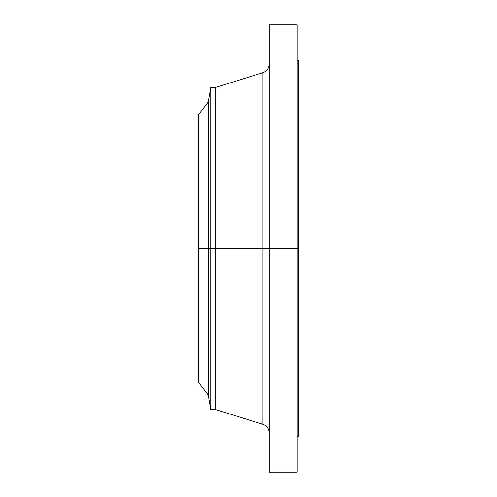 <?xml version="1.0" encoding="UTF-8"?>
<svg xmlns="http://www.w3.org/2000/svg" width="497" height="497" viewBox="0 0 497 497"><rect width="100%" height="100%" fill="white"/><g stroke="black" fill="none" stroke-linecap="round" stroke-linejoin="round"><path stroke-width="0.75" d="M297.144 24.85L297.144 248.5L297.144 24.85L269.188 24.85L269.188 248.5L298.262 248.5L298.262 436.366L298.262 248.5L297.144 248.5L297.144 472.15L297.144 248.5L262.913 248.5L262.913 72.661L262.913 248.5L198.738 248.5L198.738 382.69L198.738 248.5L208.175 248.5L208.175 394.991L208.175 248.5L210.74 248.5L210.74 409.528L210.74 248.5L215.512 248.5L215.512 409.528L215.512 248.5L262.913 248.5L262.913 72.661C266.858 71.183 268.952 68.331 269.188 64.119M198.738 382.69L208.175 394.991L210.74 409.528L215.512 409.528L262.913 424.339L262.913 248.5L262.913 424.339L262.913 248.5L269.188 248.5L269.188 472.15L269.188 24.85M298.262 60.634L298.262 248.5L298.262 60.634L297.144 60.634M262.913 72.661L215.512 87.472L215.512 248.5L215.512 87.472L210.74 87.472L210.74 248.5L210.74 87.472L208.175 102.009L208.175 248.5L208.175 102.009L198.738 114.31L198.738 248.5L198.738 114.31M198.738 379.012L198.738 261.546M297.144 472.15L269.188 472.15M298.262 436.366L297.144 436.366M262.913 424.339C266.858 425.817 268.952 428.669 269.188 432.881"/></g></svg>
